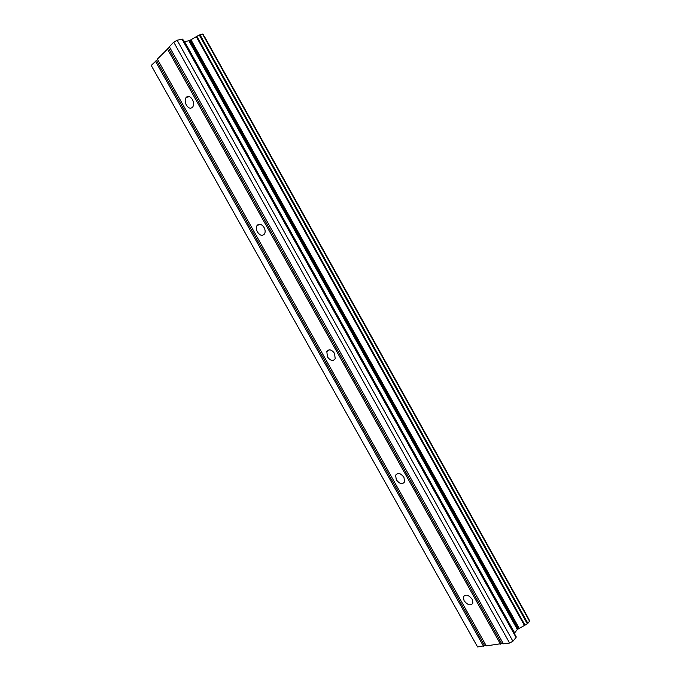 <?xml version="1.0" encoding="UTF-8"?>
<svg xmlns="http://www.w3.org/2000/svg" width="681" height="681" viewBox="0 0 681 681"><rect width="100%" height="100%" fill="white"/><g stroke="black" fill="none" stroke-linecap="round" stroke-linejoin="round"><path stroke-width="1.02" d="M464.067 600.676L463.361 596.854C465.608 593.943 468.562 594.751 472.205 599.289L472.92 603.085C470.656 606.022 467.702 605.213 464.067 600.676M396.291 479.739L395.61 475.227C397.84 472.367 400.615 473.074 403.935 477.338L404.625 481.825C402.386 484.702 399.611 484.004 396.291 479.739M327.433 356.861L326.82 351.498C329.017 348.817 331.596 349.455 334.567 353.422L335.188 358.759C332.983 361.466 330.396 360.836 327.433 356.861M257.461 232.008C256.226 229.599 256.065 227.471 256.975 225.615C259.103 223.223 261.47 223.853 264.066 227.497C265.301 229.897 265.462 232.008 264.568 233.855C262.432 236.273 260.065 235.66 257.461 232.008M186.356 105.121C184.9 102.193 184.798 99.673 186.049 97.553C188.058 95.561 190.178 96.208 192.408 99.494C193.855 102.414 193.957 104.925 192.732 107.036C190.714 109.054 188.586 108.415 186.356 105.121M169.526 47.04L157.345 59.119L486.294 645.894L503.131 643.375M157.524 59.451L151.233 65.444L477.594 646.95L486.055 645.46M527.979 617.803L204.309 36.536M517.339 629.457L527.332 623.847L529.75 620.978L202.955 34.11L199.286 35.003L189.837 40.392L184.662 41.822L182.499 39.106L177.145 40.23L173.732 42.162L169.339 46.708L503.37 643.809L509.609 643.051L512.921 641.238L516.087 637.476L514.376 633.287L184.142 41.788L514.376 633.279L517.339 629.457L188.884 40.792M516.266 636.922L182.499 39.106L516.266 636.922M214.592 97.502L214.549 96.515M284.539 222.772L284.53 221.844M353.371 346.059L353.396 345.207M500.509 644.158L167.33 48.785M484.6 645.639L156.502 60.507M483.527 646.226L155.396 61.137M519.186 628.222L190.961 39.787M518.556 628.614L190.271 40.145M512.921 641.238L177.145 40.23M509.609 643.051L173.732 42.162M501.599 643.562L168.454 48.147M529.622 621.361L202.58 34.076M527.92 623.387L199.993 34.705M527.332 623.847L199.286 35.003M524.983 625.132L196.869 36.374M524.387 625.362L196.324 36.757M518.13 628.844L189.837 40.392M514.564 632.751L184.662 41.822M516.087 637.476L181.972 39.064M464.919 595.203L463.361 596.854M397.738 473.465L395.61 475.227M329.527 349.804L326.82 351.498M260.108 224.202L256.975 225.615M189.318 96.574L186.049 97.553M528.005 617.582L204.487 36.587M529.75 620.978L202.955 34.11"/></g></svg>
